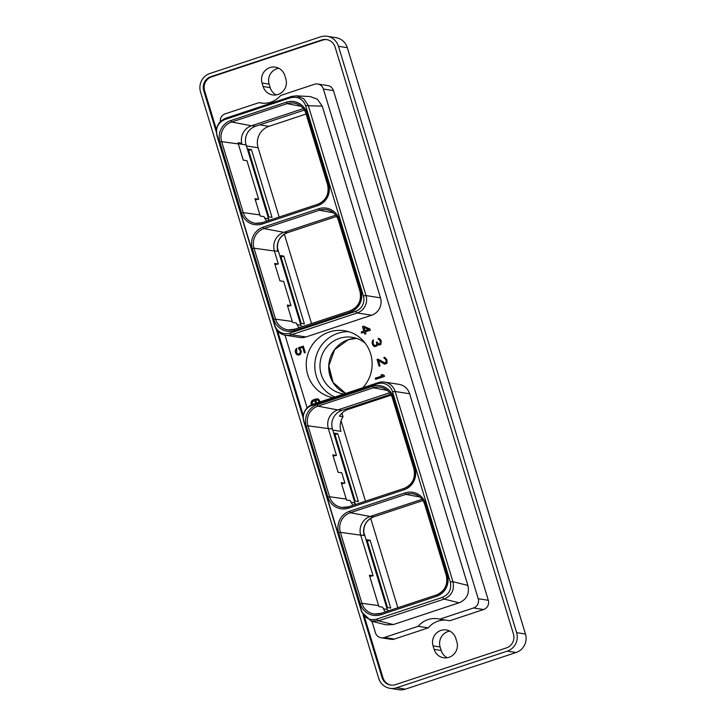 <?xml version="1.0" encoding="UTF-8"?>
<svg xmlns="http://www.w3.org/2000/svg" width="726" height="726" viewBox="0 0 726 726"><rect width="100%" height="100%" fill="white"/><g stroke="black" fill="none" stroke-linecap="round" stroke-linejoin="round"><path stroke-width="1.09" d="M378.682 678.311A14.701 14.257 -81.2 0 0 396.55 687.785L507.247 651.14A14.701 14.257 -81.2 0 0 516.622 632.645L338.479 46.319A14.701 14.257 -81.2 0 0 320.611 36.845L209.914 73.489A14.701 14.257 -81.2 0 0 200.539 91.984L378.682 678.311M363.091 615.158L382.048 677.539A11.026 10.69 -81.2 0 0 395.443 684.654L506.421 647.91A11.026 10.69 -81.2 0 0 513.445 634.043L335.113 47.09A11.026 10.69 -81.2 0 0 321.718 39.984L210.74 76.72A11.026 10.69 -81.2 0 0 203.716 90.587L216.33 132.096M276.161 329.023L303.259 418.221M327.108 36.3L335.947 37.67A14.701 14.257 98.8 0 1 347.318 47.689L525.461 634.016A14.701 14.257 98.8 0 1 516.086 652.511L405.389 689.155A14.701 14.257 98.8 0 1 398.892 689.7L390.053 688.33M449.757 631.094A12.278 11.897 -81.2 0 0 440.128 646.984L441.19 650.478A12.278 11.897 -81.2 0 0 447.243 657.738M278.757 68.262A12.278 11.897 -81.2 0 0 269.128 84.143L270.19 87.637A12.278 11.897 -81.2 0 0 276.243 94.906M455.81 638.363A12.278 11.897 -81.2 0 0 446.318 629.996A12.278 11.897 -81.2 0 0 433.068 645.886L434.13 649.38A12.278 11.897 -81.2 0 0 443.622 657.756A12.278 11.897 -81.2 0 0 456.872 641.857L455.81 638.363M327.036 39.649A11.026 10.69 -81.2 0 0 322.607 40.121L211.629 76.856A11.026 10.69 -81.2 0 0 204.605 90.723L216.439 129.655M364.525 617.082L382.938 677.685A11.026 10.69 -81.2 0 0 391.024 685.117M277.595 330.956L303.368 415.78M284.81 75.522A12.278 11.897 -81.2 0 0 275.317 67.155A12.278 11.897 -81.2 0 0 262.068 83.054L263.13 86.548A12.278 11.897 -81.2 0 0 272.622 94.915A12.278 11.897 -81.2 0 0 285.872 79.016L284.81 75.522M428.267 627.854L394.427 639.052A7.351 7.124 98.8 0 1 391.178 639.334L381.114 637.773A7.351 7.124 -81.2 0 0 384.363 637.501L418.194 626.302L428.267 627.854A22.052 21.381 -81.2 0 1 445.818 620.122M439.711 619.178L473.552 607.971A7.351 7.124 -81.2 0 0 478.234 598.732L323.379 89.035A7.351 7.124 -81.2 0 0 317.689 84.016L327.762 85.577A7.351 7.124 98.8 0 1 333.443 90.587L488.299 600.284A7.351 7.124 98.8 0 1 483.616 609.531L449.784 620.73L439.711 619.178A22.052 21.381 -81.2 0 0 437.751 618.77A22.052 21.381 -81.2 0 0 418.194 626.302M371.948 621.311L375.433 632.763A7.351 7.124 -81.2 0 0 381.114 637.773M285.009 335.158L307.107 407.885M263.057 103.228L259.091 102.62L225.26 113.819A7.351 7.124 -81.2 0 0 220.287 121.641M259.091 102.62A22.052 21.381 -81.2 0 0 261.061 103.019A22.052 21.381 -81.2 0 0 280.608 95.496L314.44 84.289A7.351 7.124 -81.2 0 1 317.689 84.016M442.379 597.389L444.14 599.095C451.654 595.756 454.594 589.957 452.942 581.707L395.153 391.505A13.821 13.395 -81.2 0 0 384.471 382.085L398.937 384.326A13.821 13.395 98.8 0 1 409.627 393.746L467.862 585.419C469.668 593.732 466.736 599.531 459.059 602.807L393.356 624.56L386.096 624.841L371.177 621.12L378.437 620.839L376.676 619.142L442.379 597.389C449.067 594.422 451.717 589.276 450.311 581.943L392.521 391.75A12.378 12.006 -81.2 0 0 377.475 383.764L311.772 405.516A12.378 12.006 -81.2 0 0 303.885 421.089L361.675 611.283C364.57 618.125 369.57 620.739 376.676 619.142M380.478 297.823L366.013 295.582L363.372 295.818A12.378 12.006 -81.2 0 1 355.486 311.39L357.201 312.96A13.821 13.395 -81.2 0 0 366.013 295.582L308.223 105.379L303.704 98.672L296.253 95.823L310.274 96.585L317.371 99.172L322.244 106.15L380.478 297.823A13.821 13.395 98.8 0 1 371.676 315.202L305.973 336.955A13.821 13.395 98.8 0 1 299.865 337.463L285.4 335.221A13.821 13.395 -81.2 0 0 291.507 334.713L289.792 333.143A12.378 12.006 -81.2 0 1 274.746 325.157L216.956 134.963C215.549 127.631 218.19 122.485 224.888 119.518L225.732 118.22C218.208 121.56 215.268 127.349 216.92 135.608L216.956 134.963M332.898 397.648A33.959 32.924 98.8 0 1 306.29 366.467A33.959 32.924 98.8 0 1 329.377 331.973A33.959 32.924 98.8 0 1 344.387 330.711A33.959 32.924 98.8 0 1 370.478 353.317A33.959 32.924 98.8 0 1 362.755 387.766M375.614 379.344L384.462 376.413L384.118 375.278L382.457 374.58L380.95 375.079L382.611 375.778L375.269 378.21L375.614 379.344M378.001 359.125L377.057 359.434L379.126 366.249L380.07 365.94L378.464 360.64L384.716 364.189L386.604 363.572L387.13 362.564L386.885 359.724L384.707 357.319L383.891 357.383L384.181 358.326L385.415 358.962L386.214 361.612L385.188 363L378.001 359.125M374.162 346.493L376.912 346.003L377.456 344.36L378.927 345.122L380.814 344.505L381.268 341.229L380.56 339.587L378.972 338.443L378.155 338.507L380.152 340.966L380.279 343.425L378.582 343.988L377.139 341.964L376.386 342.218L376.776 344.169L375.932 345.494L373.944 345.104L373.128 343.089L373.391 339.868L372.438 340.812L372.592 344.723L374.925 346.683M370.069 329.041L363.608 326.183L362.474 326.555L363.862 331.101L361.221 331.973L361.566 333.107L364.207 332.236L364.779 334.132L365.904 333.76L365.332 331.864L370.414 330.185L370.069 329.041M298.84 349.079L300.056 350.349L300.437 352.301L298.903 354.061L297.596 353.871L296.635 352.727L296.743 348.317L295.527 349.76L295.346 351.91L297.016 354.687L299.003 355.068L300.582 354.134L301.335 351.175L299.666 348.389L302.678 347.391L304.348 352.881L305.292 352.573L303.332 346.139L298.44 347.754L300.228 350.377L300.618 352.328L299.457 353.97L298.277 354.061M317.053 402.894L315.193 400.189L318.061 400.08L319.313 402.15M320.22 401.85L318.641 399.264L316.663 398.873L313.968 399.554L311.3 401.696L311.436 404.827M384.471 382.085A13.821 13.395 -81.2 0 0 378.364 382.602L312.661 404.346A13.821 13.395 -81.2 0 0 303.858 421.733L361.639 611.927L371.177 621.12M459.059 602.807L444.14 599.095L378.437 620.839L393.356 624.56M361.639 611.927L361.675 611.283M467.862 585.419L452.942 581.707L450.311 581.943M369.715 576.38L373.055 575.745L360.731 535.153A14.847 14.393 98.8 0 1 370.187 516.476L422.069 499.307M385.533 611.818A14.847 14.393 98.8 0 1 382.629 607.127L378.945 606.618A14.983 14.529 98.8 0 1 378.6 605.611L369.371 575.237L373.055 575.745M363.708 532.984L364.243 535.525L360.677 534.971M355.014 504.652A14.847 14.393 98.8 0 1 354.288 502.737L355.041 504.643M333.152 456.019L336.492 455.383L332.798 454.866L338.089 472.281L341.783 472.789L344.932 483.171L341.592 483.815M387.847 611.056A14.847 14.393 98.8 0 1 387.23 609.377L363.672 531.859M355.377 504.534L332.444 429.057A14.847 14.393 98.8 0 1 341.91 410.381L390.724 394.227M336.492 455.383L328.352 428.603A14.847 14.393 98.8 0 1 337.817 409.927L389.699 392.748M353.163 505.269A14.847 14.393 98.8 0 1 350.259 500.568L346.565 500.06A14.983 14.529 98.8 0 1 346.22 499.061L341.247 482.663L344.932 483.171M268.684 220.504A14.847 14.393 98.8 0 1 267.958 218.59L268.42 219.769M238.319 143.911L241.713 143.249L238.019 142.741A14.983 14.529 -81.2 0 0 238.337 143.948L243.264 160.165L246.949 160.682L258.656 199.205L254.971 198.697L259.899 214.914A14.983 14.529 -81.2 0 0 260.307 216.085L263.992 216.593A14.847 14.393 -81.2 0 0 266.832 221.121M303.368 108.61L251.486 125.779A14.847 14.393 -81.2 0 0 241.713 143.249M277.377 248.836L277.913 251.377L274.346 250.824M258.656 199.205L255.316 199.841M301.517 326.909A14.847 14.393 98.8 0 1 300.9 325.23L277.35 247.711M269.047 220.386L246.114 144.919A14.847 14.393 98.8 0 1 255.579 126.242L304.394 110.08M275 264.618L278.339 263.983L274.646 263.474L279.937 280.88L283.63 281.389L290.981 305.582L287.641 306.227M335.748 215.159L283.857 232.338A14.847 14.393 -81.2 0 0 274.401 251.015L278.339 263.983M290.981 305.582L287.287 305.074L292.269 321.464A14.983 14.529 -81.2 0 0 292.614 322.471L296.299 322.979A14.847 14.393 -81.2 0 0 299.203 327.671M363.372 295.818L305.592 105.624C302.697 98.79 297.687 96.168 290.582 97.765L224.888 119.518M355.486 311.39L289.792 333.143M216.92 135.608L274.709 325.802A13.821 13.395 -81.2 0 0 285.4 335.221M371.676 315.202L357.201 312.96L291.507 334.713L305.973 336.955M305.592 105.624L322.244 106.15M296.253 95.823L291.425 96.467L225.732 118.22M279.156 217.038L258.102 147.759A17.052 16.535 98.8 0 1 268.974 126.315L306.109 114.018M397.857 607.744L370.677 518.291M365.487 501.185L341.057 420.79M311.527 323.596L284.356 234.153M387.502 607.58L390.733 608.079L370.133 540.262L366.902 539.763L387.502 607.58M355.132 501.022L358.363 501.53L337.753 433.703L334.523 433.204L355.132 501.022M301.172 323.433L304.403 323.932L283.802 256.115L280.572 255.616L301.172 323.433M268.801 216.883L272.032 217.383L251.423 149.565L248.201 149.066L268.801 216.883M332.762 430.101L340.921 431.362A17.052 16.535 98.8 0 1 343.026 416.706L339.459 416.152A17.052 16.535 98.8 0 1 348.226 409.364L391.232 395.125M328.987 370.487L332.109 380.769M341.946 413.158L343.026 416.706M343.979 393.982A28.632 27.76 98.8 0 1 343.362 393.9A28.632 27.76 98.8 0 1 320.039 367.928A28.632 27.76 98.8 0 1 339.469 338.37A28.632 27.76 98.8 0 1 352.128 337.3A28.632 27.76 98.8 0 1 365.169 343.144M334.913 396.986A33.959 32.924 98.8 0 1 314.83 364.261A33.959 32.924 98.8 0 1 337.935 333.298A33.959 32.924 98.8 0 1 348.616 331.664M367.329 541.169L370.133 540.262M387.548 607.589L367.374 541.169M334.958 434.611L337.753 433.703M355.177 501.031L334.995 434.62M280.998 257.022L283.802 256.115M301.217 323.442L281.044 257.031M248.628 150.464L251.423 149.565M268.847 216.892L248.664 150.473M375.269 378.21L375.769 379.29M382.611 375.778L375.442 378.237M380.95 375.079L382.793 375.805M382.575 374.625L381.123 375.106M378.092 359.179L377.239 359.461L379.281 366.203M384.317 362.864L385.188 363M386.014 362.31L385.742 362.9M386.214 361.612L386.187 362.338M386.114 360.604L386.395 361.639M385.887 359.851L386.296 360.631M385.415 358.962L386.069 359.878M384.862 358.517L385.588 358.989M384.181 358.326L385.043 358.544M383.891 357.383L384.363 358.354M384.771 357.355L384.072 357.41M384.045 363.998L384.78 364.189M378.464 360.64L384.217 364.025M373.609 346.048L374.344 346.52M373.01 345.422L373.79 346.075M372.592 344.723L373.182 345.449M372.129 343.207L372.765 344.75M372.084 342.391L372.302 343.235M372.229 341.51L372.266 342.418M372.438 340.812L372.411 341.538M372.883 340.249L372.61 340.839M375.932 345.494L375.351 345.767M376.567 344.868L376.104 345.522M376.776 344.169L376.749 344.895M376.613 342.971L376.948 344.197M376.386 342.218L376.794 342.999M377.166 342.046L376.567 342.245M378.582 343.988L379.453 344.115M380.279 343.425L380.007 344.024M380.478 342.736L380.451 343.452M380.379 341.728L380.66 342.763M380.152 340.966L380.56 341.755M379.68 340.086L380.333 340.993M379.126 339.641L379.852 340.113M378.446 339.45L379.308 339.668M378.155 338.507L378.627 339.478M379.036 338.479L378.337 338.534M378.246 344.932L378.99 345.122M377.456 344.36L378.428 344.959M364.207 332.236L364.933 334.078M361.221 331.973L361.72 333.062M363.862 331.101L361.403 332M362.474 326.555L364.035 331.129M363.717 326.228L362.655 326.582M364.007 327.508L368.744 329.568L364.987 330.729L364.007 327.508L368.744 329.568M368.563 329.54L364.987 330.729M298.44 347.754L299.021 349.106M303.359 346.211L298.613 347.781M302.678 347.391L304.503 352.836M297.016 354.687L298.068 355.014M296.163 353.925L297.197 354.715M295.691 353.045L296.344 353.952M295.346 351.91L295.872 353.072M295.246 350.894L295.527 351.938M295.527 349.76L295.428 350.921M296.099 348.943L295.7 349.787M296.789 348.471L296.281 348.97M311.118 403.837L311.572 404.763M311.018 402.821L311.3 403.865M311.3 401.696L311.2 402.848M311.881 400.87L311.481 401.723M312.706 400.18L312.062 400.897M313.968 399.554L312.888 400.207M315.284 399.118L314.149 399.581M316.663 398.873L315.465 399.146M317.779 398.964L316.835 398.901M318.977 401.024L319.467 402.095M318.614 400.525L319.15 401.051M318.061 400.08L318.787 400.552M317.38 399.89L318.242 400.108M312.343 404.455L312.225 402.013L313.75 400.879L315.592 401.605L316.264 403.157M314.367 400.879L316.109 403.202M405.389 689.155L396.55 687.785M516.086 652.511L507.247 651.14M525.461 634.016L516.622 632.645M347.318 47.689L338.479 46.319M433.068 645.886L440.128 646.984M321.718 39.984L322.607 40.121M382.048 677.539L382.938 677.685M203.716 90.587L204.605 90.723M210.74 76.72L211.629 76.856M434.13 649.38L441.19 650.478M262.068 83.054L269.128 84.143M263.13 86.548L270.19 87.637M384.363 637.501L394.427 639.052M323.379 89.035L333.443 90.587M488.299 600.284L478.234 598.732M473.552 607.971L483.616 609.531M303.858 421.733L303.885 421.089M311.772 405.516L312.661 404.346M378.364 382.602L377.475 383.764M405.008 492.9A17.079 16.553 98.8 0 1 425.763 503.898L447.325 574.865A17.079 16.553 98.8 0 1 436.444 596.345L380.95 614.713A17.079 16.553 98.8 0 1 360.205 603.705L338.643 532.739A17.079 16.553 98.8 0 1 349.524 511.267L405.008 492.9L405.789 494.352A15.609 15.128 98.8 0 1 413.23 493.862A15.609 15.128 98.8 0 1 424.728 504.343M348.58 508.155A17.079 16.553 98.8 0 1 327.834 497.156L306.272 426.189A17.079 16.553 98.8 0 1 317.153 404.709L372.638 386.341A17.079 16.553 98.8 0 1 393.383 397.349L414.945 468.315A17.079 16.553 98.8 0 1 404.064 489.787L348.58 508.155L348.471 506.812L403.937 488.462M392.521 391.75L395.153 391.505L409.627 393.746M425.763 503.898L424.71 504.388L446.29 575.31M447.325 574.865L446.308 575.373A15.609 15.128 98.8 0 1 436.371 595.002L380.851 613.37A15.609 15.128 98.8 0 1 374.534 614.024A15.609 15.128 98.8 0 1 361.92 603.306L340.358 532.34A15.609 15.128 98.8 0 1 350.304 512.719L405.789 494.352L419.846 497.011M436.444 596.345L436.335 595.002L380.851 613.37L374.534 614.024M380.95 614.713L380.851 613.37M360.205 603.705L361.92 603.306L378.6 605.611M338.643 532.739L340.358 532.34L360.731 535.153M349.524 511.267L350.304 512.719L370.187 516.476M354.288 502.737L351.012 502.229M332.444 429.057L328.297 428.422M387.23 609.377L383.382 608.778M364.243 535.525A14.847 14.393 98.8 0 1 373.709 516.848L370.55 516.358M422.949 500.55L373.709 516.848A2.205 0.481 71.7 0 0 373.763 516.848A2.205 0.481 71.7 0 0 373.808 516.812M341.91 410.381L338.18 409.809M348.444 506.83A15.609 15.128 98.8 0 1 342.164 507.465A15.609 15.128 98.8 0 1 329.55 496.756L307.987 425.79A15.609 15.128 98.8 0 1 317.934 406.161L373.418 387.793A15.609 15.128 98.8 0 1 380.86 387.312A15.609 15.128 98.8 0 1 392.358 397.784M346.22 499.061L329.55 496.756L327.834 497.156M306.272 426.189L307.987 425.79L328.352 428.603M317.153 404.709L317.934 406.161L337.817 409.927M372.638 386.341L373.418 387.793L387.466 390.452M393.383 397.349L392.339 397.83L413.92 468.751M414.945 468.315L413.938 468.824A15.609 15.128 98.8 0 1 403.992 488.444L348.471 506.812L342.164 507.465M404.064 489.787L403.965 488.444C412.459 484.678 415.762 478.135 413.893 468.796L392.339 397.83C390.37 392.122 386.55 388.619 380.86 387.312M267.958 218.59L264.681 218.081M246.114 144.919L239.689 143.92M300.9 325.23L297.061 324.64M277.913 251.377A14.847 14.393 98.8 0 1 287.378 232.701L284.22 232.22M336.619 216.402L287.378 232.701A2.205 0.481 71.7 0 0 287.432 232.701A2.205 0.481 71.7 0 0 287.478 232.674M294.493 329.241A15.609 15.128 98.8 0 1 288.213 329.876A15.609 15.128 98.8 0 1 275.59 319.168L254.027 248.201A15.609 15.128 98.8 0 1 263.974 228.572L319.458 210.204A15.609 15.128 98.8 0 1 326.909 209.723A15.609 15.128 98.8 0 1 338.398 220.196M292.269 321.464L275.59 319.168L273.874 319.558L252.312 248.591A17.079 16.553 98.8 0 1 263.193 227.12L318.678 208.752A17.079 16.553 98.8 0 1 339.432 219.76L360.994 290.727A17.079 16.553 98.8 0 1 350.113 312.198L294.629 330.566L294.52 329.223L349.977 310.873M294.629 330.566A17.079 16.553 98.8 0 1 273.874 319.558M262.249 224.016A17.079 16.553 98.8 0 1 241.504 213.008L219.942 142.042A17.079 16.553 98.8 0 1 230.823 120.561L286.307 102.194A17.079 16.553 98.8 0 1 307.053 113.202L328.615 184.168A17.079 16.553 98.8 0 1 317.734 205.649L262.249 224.016L262.15 222.673L317.67 204.296A15.609 15.128 98.8 0 0 327.608 184.676L327.571 184.649C329.441 193.987 326.128 200.539 317.634 204.305L262.15 222.673L255.833 223.327A15.609 15.128 98.8 0 1 243.219 212.609L221.657 141.643A15.609 15.128 98.8 0 1 231.603 122.022L287.088 103.655A15.609 15.128 98.8 0 1 294.529 103.165A15.609 15.128 98.8 0 1 306.027 113.646L327.589 184.613M274.709 325.802L274.746 325.157M291.425 96.467L290.582 97.765M318.678 208.752L319.458 210.204L333.515 212.863M339.432 219.76L338.38 220.241L359.96 291.162M360.994 290.727L359.987 291.226A15.609 15.128 98.8 0 1 350.041 310.855L294.52 329.223L288.213 329.876M350.113 312.198L350.005 310.855C358.499 307.089 361.811 300.537 359.942 291.208L338.38 220.241C336.419 214.533 332.59 211.03 326.909 209.723M283.857 232.338L263.974 228.572L263.193 227.12M252.312 248.591L254.027 248.201L274.401 251.015M262.113 222.691A15.609 15.128 98.8 0 1 255.833 223.327M241.504 213.008L243.219 212.609L259.899 214.914M219.942 142.042L221.657 141.643L238.337 143.948M230.823 120.561L231.603 122.022L251.486 125.779M286.307 102.194L287.088 103.655L301.145 106.314M307.053 113.202L306.009 113.683L327.571 184.649L328.615 184.168M317.734 205.649L317.634 204.305M255.579 126.242L251.849 125.662M268.974 126.315L259.69 124.881M258.102 147.759L246.432 145.953M389.054 610.657L387.593 610.421M302.733 326.509L301.263 326.283M348.226 409.364L346.021 409.019M356.439 338.343A28.632 27.76 -81.2 0 0 348.208 339.723A28.632 27.76 -81.2 0 0 328.742 365.831A28.632 27.76 -81.2 0 0 345.685 393.419M413.23 493.862C418.92 495.177 422.75 498.68 424.71 504.388L446.272 575.346C448.142 584.684 444.829 591.236 436.335 595.002M363.989 534.282C362.946 525.887 366.203 520.07 373.763 516.848L422.959 500.559M354.751 503.917L355.059 504.634M277.659 250.143C276.615 241.74 279.873 235.923 287.432 232.701L336.628 216.421M294.529 103.165C300.219 104.471 304.04 107.983 306.009 113.683M356.448 338.343L348.298 339.714L334.632 349.633L328.842 365.84L333.053 382.439L345.694 393.41"/></g></svg>
